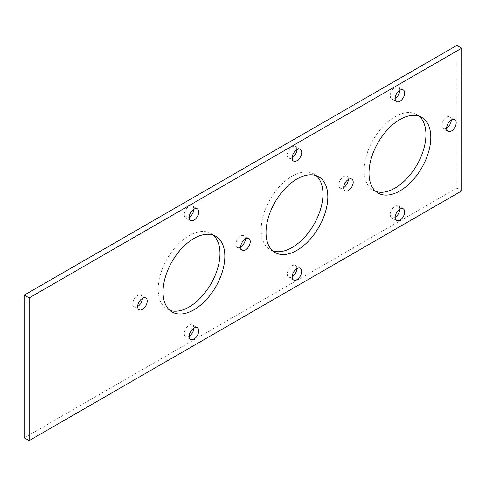 <?xml version="1.0" encoding="UTF-8"?>
<svg xmlns="http://www.w3.org/2000/svg" width="486" height="486" viewBox="0 0 486 486"><rect width="100%" height="100%" fill="white"/><g stroke="black" fill="none" stroke-linecap="round" stroke-linejoin="round"><path stroke-width="0.36" stroke-dasharray="2.43 1.82" d="M137.672 306.52A6.755 3.9 -60 0 1 134.203 306.903A6.755 3.9 -60 0 1 132.806 303.811A6.755 3.9 -60 0 1 135.752 297.013A6.755 3.9 -60 0 1 140.964 295.202A6.755 3.9 -60 0 1 142.362 298.398M245.369 238.924A6.755 3.9 120 0 0 243.972 235.728A6.755 3.9 120 0 0 240.594 236.062A6.755 3.9 120 0 0 236.178 242.016A6.755 3.9 120 0 0 237.217 247.435A6.755 3.9 120 0 0 240.679 247.046M343.638 187.602A6.755 3.9 -60 0 1 340.176 187.991A6.755 3.9 -60 0 1 338.772 184.899A6.755 3.9 -60 0 1 341.725 178.095A6.755 3.9 -60 0 1 346.931 176.284A6.755 3.9 -60 0 1 348.328 179.48M292.159 157.871A6.755 3.9 -60 0 1 288.69 158.254A6.755 3.9 -60 0 1 287.293 155.162A6.755 3.9 -60 0 1 290.239 148.358A6.755 3.9 -60 0 1 295.452 146.547A6.755 3.9 -60 0 1 296.849 149.743M169.796 310.335A43.691 25.223 -60 0 1 167.227 309.163A43.691 25.223 -60 0 1 158.181 289.164A43.691 25.223 -60 0 1 177.25 245.193A43.691 25.223 -60 0 1 210.924 233.487A43.691 25.223 -60 0 1 213.22 235.127M272.78 250.873A43.691 25.223 -60 0 1 270.216 249.707A43.691 25.223 -60 0 1 261.164 229.702A43.691 25.223 -60 0 1 280.234 185.731A43.691 25.223 -60 0 1 313.907 174.031A43.691 25.223 -60 0 1 316.204 175.665M395.13 217.333A6.755 3.9 -60 0 1 391.667 217.722A6.755 3.9 -60 0 1 390.264 214.624A6.755 3.9 -60 0 1 393.217 207.826A6.755 3.9 -60 0 1 398.423 206.015A6.755 3.9 -60 0 1 399.82 209.211M189.163 336.251A6.755 3.9 -60 0 1 185.695 336.634A6.755 3.9 -60 0 1 184.297 333.542A6.755 3.9 -60 0 1 187.244 326.738A6.755 3.9 -60 0 1 192.456 324.927A6.755 3.9 -60 0 1 193.853 328.123M24.3 437.807L456.834 188.082L456.834 45.386M189.163 217.333A6.755 3.9 -60 0 1 185.695 217.716A6.755 3.9 -60 0 1 184.297 214.624A6.755 3.9 -60 0 1 187.244 207.826A6.755 3.9 -60 0 1 192.456 206.015A6.755 3.9 -60 0 1 193.853 209.211M446.622 128.146A6.755 3.9 -60 0 1 443.159 128.535A6.755 3.9 -60 0 1 441.756 125.437A6.755 3.9 -60 0 1 444.708 118.639A6.755 3.9 -60 0 1 449.915 116.828A6.755 3.9 -60 0 1 451.312 120.024M375.769 191.417A43.691 25.223 -60 0 1 373.199 190.251A43.691 25.223 -60 0 1 364.148 170.246A43.691 25.223 -60 0 1 383.223 126.275A43.691 25.223 -60 0 1 416.891 114.568A43.691 25.223 -60 0 1 419.187 116.209M395.13 98.415A6.755 3.9 -60 0 1 391.667 98.804A6.755 3.9 -60 0 1 390.264 95.712A6.755 3.9 -60 0 1 393.217 88.908A6.755 3.9 -60 0 1 398.423 87.097A6.755 3.9 -60 0 1 399.82 90.293M292.147 276.789A6.755 3.9 -60 0 1 288.678 277.178A6.755 3.9 -60 0 1 287.281 274.086A6.755 3.9 -60 0 1 290.233 267.282A6.755 3.9 -60 0 1 295.439 265.471A6.755 3.9 -60 0 1 296.837 268.667M456.834 188.082L461.7 190.895M145.824 298.009L140.964 295.202M139.069 309.716L134.203 306.903M351.797 179.097L346.931 176.284M345.036 190.798L340.176 187.991M197.322 327.74L192.456 324.927M190.561 339.447L185.695 336.634M197.322 208.822L192.456 206.015M190.561 220.529L185.695 217.716M403.289 208.822L398.423 206.015M396.533 220.529L391.667 217.722M454.781 119.635L449.915 116.828M448.025 131.341L443.159 128.535M318.773 176.837L313.907 174.031M275.076 252.513L270.216 249.707M421.757 117.381L416.891 114.568M378.065 193.057L373.199 190.251M215.784 236.293L210.924 233.487M172.093 311.969L167.227 309.163M403.289 89.91L398.423 87.097M396.533 101.61L391.667 98.804M300.318 149.36L295.452 146.547M293.556 161.06L288.69 158.254M300.305 268.284L295.439 265.471M293.544 279.985L288.678 277.178M248.838 238.535L243.972 235.728M242.083 250.241L237.217 247.435"/><path stroke-width="0.73" d="M245.46 238.869A6.755 3.9 120 0 0 241.044 244.829A6.755 3.9 120 0 0 242.083 250.241A6.755 3.9 120 0 0 248.838 246.341A6.755 3.9 120 0 0 248.838 238.535A6.755 3.9 120 0 0 245.46 238.869M343.638 187.705A6.755 3.9 -60 0 1 346.591 180.907A6.755 3.9 -60 0 1 351.797 179.097A6.755 3.9 -60 0 1 351.797 186.897A6.755 3.9 -60 0 1 345.036 190.798A6.755 3.9 -60 0 1 343.638 187.705M292.159 157.968A6.755 3.9 -60 0 1 295.105 151.17A6.755 3.9 -60 0 1 300.318 149.36A6.755 3.9 -60 0 1 300.318 157.16A6.755 3.9 -60 0 1 293.556 161.06A6.755 3.9 -60 0 1 292.159 157.968M163.047 291.971A43.691 25.223 -60 0 1 182.116 248A43.691 25.223 -60 0 1 215.784 236.293A43.691 25.223 -60 0 1 215.784 286.746A43.691 25.223 -60 0 1 172.093 311.969A43.691 25.223 -60 0 1 163.047 291.971M266.03 232.515A43.691 25.223 -60 0 1 285.1 188.544A43.691 25.223 -60 0 1 318.773 176.837A43.691 25.223 -60 0 1 318.773 227.29A43.691 25.223 -60 0 1 275.076 252.513A43.691 25.223 -60 0 1 266.03 232.515M395.13 217.436A6.755 3.9 -60 0 1 398.083 210.632A6.755 3.9 -60 0 1 403.289 208.822A6.755 3.9 -60 0 1 403.289 216.628A6.755 3.9 -60 0 1 396.533 220.529A6.755 3.9 -60 0 1 395.13 217.436M189.163 336.348A6.755 3.9 -60 0 1 192.11 329.551A6.755 3.9 -60 0 1 197.322 327.74A6.755 3.9 -60 0 1 197.322 335.54A6.755 3.9 -60 0 1 190.561 339.447A6.755 3.9 -60 0 1 189.163 336.348M29.166 297.918L29.166 440.614L461.7 190.895L461.7 48.193L29.166 297.918L24.3 295.105L24.3 437.807L29.166 440.614M189.163 217.436A6.755 3.9 -60 0 1 192.11 210.632A6.755 3.9 -60 0 1 197.322 208.822A6.755 3.9 -60 0 1 197.322 216.628A6.755 3.9 -60 0 1 190.561 220.529A6.755 3.9 -60 0 1 189.163 217.436M446.622 128.249A6.755 3.9 -60 0 1 449.574 121.445A6.755 3.9 -60 0 1 454.781 119.635A6.755 3.9 -60 0 1 454.781 127.441A6.755 3.9 -60 0 1 448.025 131.341A6.755 3.9 -60 0 1 446.622 128.249M369.014 173.059A43.691 25.223 -60 0 1 388.083 129.088A43.691 25.223 -60 0 1 421.757 117.381A43.691 25.223 -60 0 1 421.757 167.834A43.691 25.223 -60 0 1 378.065 193.057A43.691 25.223 -60 0 1 369.014 173.059M395.13 98.518A6.755 3.9 -60 0 1 398.083 91.72A6.755 3.9 -60 0 1 403.289 89.91A6.755 3.9 -60 0 1 403.289 97.71A6.755 3.9 -60 0 1 396.533 101.61A6.755 3.9 -60 0 1 395.13 98.518M292.147 276.892A6.755 3.9 -60 0 1 295.099 270.095A6.755 3.9 -60 0 1 300.305 268.284A6.755 3.9 -60 0 1 300.305 276.084A6.755 3.9 -60 0 1 293.544 279.985A6.755 3.9 -60 0 1 292.147 276.892M137.672 306.623A6.755 3.9 -60 0 1 140.618 299.819A6.755 3.9 -60 0 1 145.824 298.009A6.755 3.9 -60 0 1 145.824 305.815A6.755 3.9 -60 0 1 139.069 309.716A6.755 3.9 -60 0 1 137.672 306.623M142.362 298.398A6.755 3.9 -60 0 1 137.672 306.52M240.679 247.046A6.755 3.9 120 0 0 245.369 238.924M348.328 179.48A6.755 3.9 -60 0 1 343.638 187.602M296.849 149.743A6.755 3.9 -60 0 1 292.159 157.871M213.22 235.127A43.691 25.223 -60 0 1 210.924 283.939A43.691 25.223 -60 0 1 169.796 310.335M316.204 175.665A43.691 25.223 -60 0 1 313.907 224.477A43.691 25.223 -60 0 1 272.78 250.873M399.82 209.211A6.755 3.9 -60 0 1 395.13 217.333M193.853 328.123A6.755 3.9 -60 0 1 189.163 336.251M461.7 48.193L456.834 45.386L24.3 295.105M193.853 209.211A6.755 3.9 -60 0 1 189.163 217.333M451.312 120.024A6.755 3.9 -60 0 1 446.622 128.146M419.187 116.209A43.691 25.223 -60 0 1 416.891 165.021A43.691 25.223 -60 0 1 375.769 191.417M399.82 90.293A6.755 3.9 -60 0 1 395.13 98.415M296.837 268.667A6.755 3.9 -60 0 1 292.147 276.789"/></g></svg>
